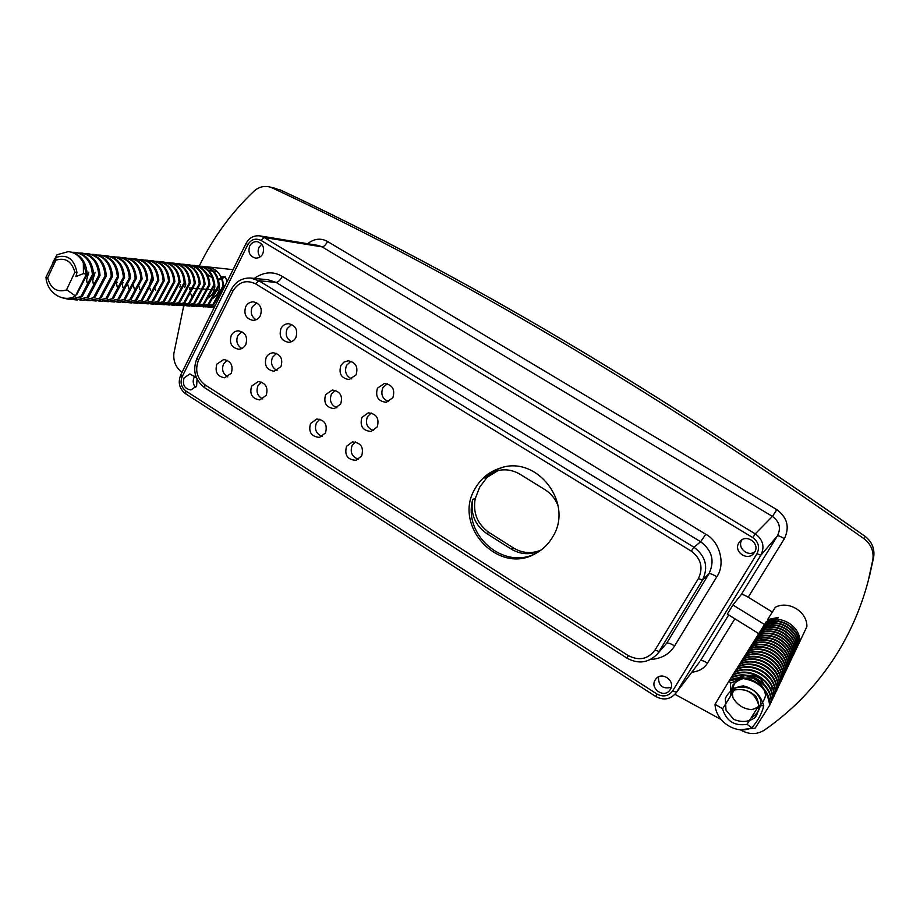 <?xml version="1.0" encoding="UTF-8"?>
<svg xmlns="http://www.w3.org/2000/svg" width="920" height="920" viewBox="0 0 920 920"><rect width="100%" height="100%" fill="white"/><g stroke="black" fill="none" stroke-linecap="round" stroke-linejoin="round"><path stroke-width="1.38" d="M541.052 550.056C531.622 554.001 522.399 553.299 513.406 547.929L489.014 532.484L486.588 533.485C474.835 525.021 470.223 513.659 472.765 499.387C462.645 534.899 503.677 570.572 535.842 553.391M552.667 536.923C548.527 543.996 542.938 549.481 535.889 553.357C498.605 575.885 452.099 525.366 475.226 488.393C481.034 478.308 489.417 471.523 500.376 468.038C536.992 454.848 574.229 503.355 552.667 536.923M489.014 532.484C477.319 524.078 472.73 512.773 475.249 498.571L479.745 487.013L487.174 477.25L498.145 470.546M387.205 383.732L382.846 387.757C380.489 394.416 382.455 399.038 388.734 401.626M392.874 397.693L386.25 402.316C378.039 401.292 375.107 396.566 377.464 388.159L384.376 383.479C392.426 384.698 395.255 389.436 392.874 397.693M371.231 412.976L367.425 416.714C365.079 423.51 367.137 428.133 373.589 430.594M377.2 426.96L371.082 431.457C362.675 430.698 359.616 426.006 361.916 417.392L368.322 412.838C376.579 413.793 379.534 418.496 377.2 426.96M355.465 441.945L352.153 445.395C349.83 452.284 351.969 456.918 358.57 459.275M361.686 455.94L356.028 460.287C347.449 459.793 344.287 455.135 346.529 446.338L352.464 441.922C360.893 442.612 363.964 447.281 361.686 455.94M351.026 361.226L346.564 365.32C344.287 371.611 346.023 376.142 351.796 378.913M356.051 374.9L349.128 379.569C341.297 378.304 338.548 373.612 340.872 365.493L343.896 362.135L348.07 360.789C355.741 362.227 358.409 366.93 356.051 374.9M335.363 390.356L331.418 394.185C329.153 400.603 330.993 405.145 336.938 407.824M340.688 404.075L334.236 408.641C326.209 407.617 323.346 402.948 325.611 394.645L332.315 390.034C340.204 391.23 342.987 395.91 340.688 404.075M319.884 419.221L316.434 422.774C314.18 429.295 316.1 433.849 322.184 436.425M325.461 432.975L319.459 437.402C311.27 436.62 308.292 431.986 310.511 423.499L316.756 419.014C324.817 419.968 327.716 424.614 325.461 432.975M261.556 382.099L257.979 385.767C255.84 391.724 257.439 396.129 262.763 398.981M266.19 395.393L259.75 399.912C252.126 398.762 249.4 394.174 251.585 386.135L258.233 381.57C265.742 382.858 268.398 387.469 266.19 395.393M276.54 353.406L272.515 357.328C270.365 363.193 271.894 367.586 277.07 370.495M280.945 366.643L274.079 371.266C266.616 369.909 263.994 365.297 266.214 357.42C267.823 354.499 270.192 352.958 273.309 352.774C280.635 354.269 283.188 358.892 280.945 366.643M291.697 324.438L287.189 328.601C285.039 334.351 286.476 338.721 291.49 341.711M295.837 337.617C294.17 340.607 291.732 342.183 288.523 342.32C281.255 340.756 278.748 336.133 281.002 328.428C282.716 325.335 285.234 323.759 288.546 323.702C295.688 325.392 298.115 330.038 295.837 337.617M227.136 360.249L223.537 363.964C221.478 369.622 222.904 373.934 227.815 376.889M231.276 373.255L224.63 377.798C217.304 376.487 214.716 371.933 216.867 364.113L223.709 359.536C230.92 360.973 233.439 365.55 231.276 373.255M241.833 331.648L237.808 335.604C235.738 341.182 237.095 345.471 241.868 348.484M245.755 344.597C244.145 347.518 241.799 349.071 238.694 349.232C231.541 347.737 229.045 343.148 231.23 335.49C232.875 332.488 235.29 330.924 238.487 330.832C245.536 332.465 247.952 337.042 245.755 344.597M256.703 302.784L252.206 306.969C250.148 312.443 251.424 316.71 256.036 319.78M260.371 315.652C258.658 318.745 256.174 320.321 252.885 320.367C245.904 318.676 243.524 314.088 245.732 306.59C247.492 303.404 250.056 301.829 253.437 301.863C260.291 303.68 262.602 308.269 260.371 315.652M658.513 676.901C658.341 685.756 662.572 689.241 671.197 687.378M670.277 689.529L669.886 690.103C664.044 698.717 649.451 688.494 655.235 679.891L655.833 679.04C661.859 670.829 676.005 681.076 670.277 689.529M741.922 539.822L741.888 539.867C736.759 547.389 747.523 557.324 754.848 551.793M754.584 552.253L753.894 553.219C747.466 561.729 732.998 551.563 738.932 542.754L740.013 541.339C746.718 533.508 760.391 543.708 754.584 552.253M195.052 375.969L194.039 377.51C192.498 381.213 193.05 384.514 195.707 387.435M197.041 379.166L196.65 385.974L190.969 389.953C184.517 388.849 182.217 384.836 184.08 377.913L189.899 373.922L196.397 377.729M261.74 244.191L259.049 247.284C257.531 250.769 257.911 253.966 260.164 256.864M262.775 253.828C261.073 256.875 258.612 258.301 255.403 258.083C249.653 256.255 247.779 252.206 249.745 245.916C251.482 242.799 254 241.373 257.289 241.672C262.924 243.581 264.753 247.63 262.775 253.828M199.295 265.96C213.072 237.659 231.311 212.727 254 191.164C258.462 187.151 263.499 185.713 269.1 186.84L272.343 187.967C457.907 274.643 655.097 391.541 863.914 538.66C870.998 544.145 873.988 551.16 872.85 559.716L868.204 580.945C860.994 608.189 849.953 633.466 835.049 656.776C816.086 686.113 792.58 710.527 764.543 730.02C757.574 734.413 750.191 734.712 742.394 730.928L740.151 729.732L755.193 728.099L769.971 704.777C770.235 686.101 746.304 671.519 729.376 680.409L715.047 704.294L722.43 708.653M66.711 290.076L66.033 290.133C56.741 292.502 50.611 288.42 47.667 277.909L46 277.127C46.644 292.779 63.33 303.266 75.463 295.975L66.608 289.708L66.033 290.133M66.608 289.708L74.865 272.159L76.969 272.481L75.877 276.609L83.432 273.608L87.227 274.252C86.169 261.372 80.327 253.874 69.701 251.769L68.689 251.654M76.969 272.481C74.232 258.819 67.148 253.828 55.718 257.496L55.936 260.164C65.412 257.324 71.725 261.314 74.865 272.159M55.936 260.164L47.667 277.909M75.463 295.975L86.422 274.183L83.34 262.901L83.432 273.608M734.344 690.034C747.017 687.987 755.193 693.162 758.873 705.571L747.017 724.327L751.835 727.731C757.873 720.9 761.852 713.586 763.761 705.778C759.161 690.46 749.053 684.63 733.424 688.309L734.344 690.034L722.763 708.526M733.424 688.309L730.445 691.874L730.526 683.123L729.157 680.754L730.813 678.12C747.626 669.277 771.397 683.755 771.132 702.305L771.42 701.695C771.684 683.169 747.96 668.725 731.17 677.545L730.813 678.12M747.017 724.327C734.7 726.294 726.605 721.314 722.729 709.4M55.718 257.496L46 277.127M76.739 294.688L87.227 274.252M715.047 704.294C715.553 721.579 736.333 735.31 751.835 727.731M758.873 705.571L763.761 705.778M70.449 299.598L82.145 296.666L93.69 274.804C92.644 262.016 86.837 254.575 76.268 252.482L75.267 252.379M72.473 252.287L74.957 252.344C85.537 254.437 91.356 261.889 92.402 274.689L93.69 274.804M92.402 274.689L80.845 296.596L69.517 299.541L62.146 297.769M82.145 296.666L80.845 296.596M64.181 298.149L69.989 299.552M52.405 263.223L57.04 254.725L68.379 251.62C74.865 252.448 79.856 256.208 83.34 262.901M76.969 299.943L88.584 297.045L76.038 299.897L73.255 299.575M78.993 253L81.443 253.058C91.965 255.139 97.75 262.533 98.785 275.241L100.05 275.344L88.584 297.045M100.05 275.344C99.015 262.66 93.242 255.277 82.731 253.195L81.754 253.092M83.386 300.299L94.932 297.424L82.478 300.253L79.729 299.931M85.422 253.702L87.837 253.759C98.302 255.817 104.04 263.166 105.075 275.77L106.329 275.885L94.932 297.424M106.329 275.885C105.294 263.292 99.555 255.955 89.102 253.897L88.147 253.782M89.7 300.644L101.177 297.792L88.814 300.598L86.1 300.276M91.758 254.38L94.127 254.437C104.535 256.496 110.251 263.787 111.274 276.299L112.504 276.402L101.177 297.792M112.504 276.402C111.481 263.913 105.765 256.634 95.381 254.575L94.438 254.472M95.933 300.978L107.329 298.149L95.059 300.932L92.391 300.633M97.991 255.058L100.326 255.127C110.676 257.163 116.357 264.397 117.38 276.828L118.588 276.931L107.329 298.149M118.588 276.931C117.576 264.523 111.895 257.301 101.556 255.254L100.636 255.15M102.062 301.311L113.401 298.505L101.212 301.266L98.578 300.966M104.144 255.725L106.444 255.794C116.736 257.818 122.383 265.006 123.395 277.334L124.591 277.438L113.401 298.505M124.591 277.438C123.579 265.121 117.932 257.957 107.651 255.921L106.743 255.829M108.111 301.645L119.381 298.85L107.272 301.599L104.673 301.311M110.193 256.392L112.47 256.45C122.693 258.462 128.317 265.604 129.329 277.84L130.502 277.943L119.381 298.85M130.502 277.943C129.49 265.719 123.878 258.601 113.654 256.577L112.47 256.45M114.08 301.967L125.269 299.207L113.252 301.921L110.687 301.634M116.173 257.036L118.404 257.105C128.582 259.106 134.171 266.19 135.171 278.346L136.321 278.438L125.269 299.207M136.321 278.438C135.332 266.305 129.743 259.233 119.577 257.232L118.404 257.105M119.956 302.289L131.077 299.541L119.14 302.243L116.621 301.967M122.049 257.68L124.257 257.738C134.377 259.739 139.932 266.765 140.921 278.829L142.071 278.933L131.077 299.541M142.071 278.933C141.07 266.88 135.527 259.854 125.407 257.864L124.257 257.738M124.982 257.83L122.624 257.841M125.752 302.611L136.804 299.874L124.947 302.565L122.463 302.289M127.857 258.313L130.019 258.37C140.093 260.348 145.613 267.34 146.602 279.323L147.729 279.415L136.804 299.874M147.729 279.415C146.74 267.444 141.22 260.475 131.169 258.497L130.019 258.37M131.457 302.921L142.451 300.207L130.674 302.875L128.213 302.599M133.572 258.934L135.712 258.991C145.716 260.969 151.214 267.892 152.202 279.795L153.306 279.887L142.451 300.207M153.306 279.887C152.329 268.007 146.843 261.084 136.838 259.118L135.712 258.991M137.091 303.232L148.017 300.541L136.321 303.186L133.894 302.921M139.219 259.543L141.323 259.612C151.271 261.567 156.745 268.456 157.722 280.267L158.815 280.358L148.017 300.541M158.815 280.358C157.837 268.559 152.375 261.683 142.427 259.727L141.323 259.612M142.646 303.531L153.513 300.863L141.887 303.485L139.495 303.221M144.773 260.153L146.843 260.222C156.756 262.165 162.196 268.996 163.162 280.726L164.243 280.818L153.513 300.863M164.243 280.818C163.265 269.111 157.837 262.28 147.947 260.337L146.843 260.222M147.545 260.302L145.314 260.302M148.12 303.83L158.918 301.173L147.384 303.784L145.015 303.531M150.259 260.751L152.306 260.808C162.15 262.74 167.566 269.537 168.521 281.186L169.59 281.279L158.918 301.173M169.59 281.279C168.624 269.64 163.231 262.867 153.387 260.935L152.306 260.808M152.984 260.9L150.799 260.889M153.525 304.129L164.266 301.495L152.789 304.083L150.466 303.83M155.664 261.337L157.688 261.406C167.486 263.327 172.856 270.066 173.822 281.646L174.869 281.727L164.266 301.495M174.869 281.727C173.914 270.181 168.544 263.442 158.746 261.522L157.688 261.406M158.355 261.487L156.193 261.476M158.861 304.416L169.533 301.794L158.136 304.37L155.836 304.129M161 261.912L162.989 261.981C172.742 263.89 178.089 270.595 179.043 282.083L180.078 282.175L169.533 301.794M180.078 282.175C179.124 270.698 173.776 264.005 164.047 262.096L162.989 261.981M163.656 262.062L161.529 262.062M164.117 304.704L174.719 302.105L163.403 304.658L161.138 304.416M166.267 262.487L168.222 262.556C177.916 264.454 183.241 271.112 184.184 282.532L185.208 282.612L174.719 302.105M185.208 282.612C184.264 271.216 178.952 264.569 169.268 262.671L168.222 262.556M169.303 304.98L179.848 302.404L168.602 304.945L166.37 304.704M171.465 263.051L173.386 263.12C183.034 265.006 188.324 271.618 189.267 282.957L190.279 283.049L179.848 302.404M190.279 283.049C189.336 271.722 184.046 265.121 174.409 263.235L173.386 263.12M174.041 263.2L171.971 263.189M174.42 305.267L184.908 302.703L173.742 305.221L171.522 304.991M176.583 263.614L178.492 263.683C188.083 265.558 193.349 272.124 194.281 283.394L195.281 283.475L184.908 302.703M195.281 283.475C194.338 272.228 189.083 265.661 179.492 263.787L178.492 263.683M179.136 263.764L177.077 263.741M179.469 305.543L189.899 302.99L178.802 305.497L176.617 305.267M181.642 264.166L183.517 264.236C193.062 266.098 198.294 272.619 199.226 283.808L200.203 283.9L189.899 302.99M200.203 283.9C199.283 272.722 194.051 266.202 184.517 264.339L183.517 264.236M184.149 264.305L182.125 264.293M184.46 305.808L194.821 303.289L183.793 305.773L181.642 305.543M186.622 264.707L188.473 264.776C197.972 266.627 203.182 273.113 204.113 284.222L205.079 284.314L194.821 303.289M205.079 284.314C204.148 273.205 198.95 266.731 189.462 264.88L188.473 264.776M189.106 264.856L187.117 264.833M189.37 306.084L199.686 303.565L188.726 306.038L186.599 305.82M191.544 265.248L193.373 265.316C202.825 267.156 208 273.596 208.92 284.636L209.875 284.717L199.686 303.565M209.875 284.717C208.966 273.688 203.78 267.26 194.35 265.42L193.373 265.316M194.235 306.348L204.481 303.853L193.591 306.314L191.486 306.084M196.408 265.776L198.214 265.845C207.609 267.674 212.761 274.079 213.681 285.05L214.624 285.131L204.481 303.853M214.624 285.131C213.704 274.171 208.552 267.777 199.168 265.949L198.214 265.845M198.823 265.914L196.88 265.892M199.03 306.601L209.219 304.129L196.316 306.348M201.204 266.294L202.986 266.363C212.336 268.191 217.465 274.551 218.373 285.441L219.305 285.522L209.219 304.129M219.305 285.522C218.396 274.643 213.267 268.283 203.929 266.466L202.986 266.363M203.596 266.443L201.675 266.42M201.192 266.455L199.214 266.754M203.757 306.866L213.9 304.405L201.089 306.613M205.942 266.811L207.69 266.88C216.993 268.697 222.099 275.011 223.008 285.844L223.916 285.924L213.9 304.405M223.916 285.924L221.708 276.54L225.377 276.908L227.056 281.681M218.546 279.956L221.122 277.173M208.437 297.884C213.773 293.928 215.763 288.696 214.406 282.187M212.497 278.058L207 273.987M213.175 298.149C218.293 294.354 220.282 289.305 219.144 283.003M223.008 285.844L212.968 304.347M184.713 287.603L185.794 284.038M193.66 268.502L195.73 267.455M196.248 267.248L198.26 266.65M198.755 266.547L200.721 266.317M218.373 285.441L208.276 304.072M179.86 287.224L180.642 284.556M213.681 285.05L203.527 303.796M208.92 284.636L198.72 303.508M204.113 284.222L193.844 303.232M199.226 283.808L188.91 302.933M194.281 283.394L183.908 302.645M171.017 304.899L168.958 304.359M155.664 290.444L155.227 288.868M189.267 282.957L178.836 302.346M165.853 304.612L163.76 304.06M150.489 290.271L149.891 288.098M149.799 283.291L151.984 276.702M184.184 282.532L173.696 302.047M179.043 282.083L168.486 301.737M155.308 304.025L153.168 303.45M139.851 289.673L139.012 286.465M173.822 281.646L163.196 301.426M149.925 303.726L147.752 303.14M134.32 289.052L133.457 285.591M168.521 281.186L157.849 301.116M144.474 303.428L142.266 302.829M128.708 288.42L127.845 284.683M163.162 280.726L152.421 300.794M138.943 303.117L136.712 302.507M123.015 287.718L122.153 283.716M122.59 282.716L123.165 282.762M157.722 280.267L146.912 300.472M133.331 302.806L131.065 302.185M117.219 286.948L116.38 282.704M116.587 282.244L117.484 282.313M152.202 279.795L141.323 300.138M146.602 279.323L135.665 299.816M140.921 278.829L129.927 299.471M135.171 278.346L124.096 299.138M110.09 301.518L107.698 300.84M93.254 283.67L92.724 280.358L95.116 272.251M129.329 277.84L118.185 298.781M87.055 282.796L86.618 279.875L88.837 272.17M123.395 277.334L112.194 298.436M117.38 276.828L106.11 298.08M111.274 276.299L99.935 297.712M105.075 275.77L93.667 297.344M98.785 275.241L87.308 296.976M771.132 702.305L769.948 704.214M731.181 677.545L732.584 675.303C749.259 666.529 772.834 680.869 772.57 699.269L772.857 698.671C773.122 680.294 749.593 665.988 732.941 674.74L732.584 675.303M772.57 699.269L771.408 701.144M732.952 674.74L734.332 672.531C750.869 663.826 774.249 678.04 773.984 696.29L774.26 695.692C774.525 677.476 751.192 663.297 734.678 671.98L734.332 672.531M773.984 696.29L772.834 698.13M734.689 671.968L736.034 669.806C752.445 661.169 775.629 675.245 775.364 693.358L775.64 692.771C775.905 674.693 752.767 660.64 736.38 669.265L736.034 669.806M775.364 693.358L774.237 695.163M736.391 669.254L737.725 667.126C753.997 658.559 776.997 672.508 776.733 690.471L776.997 689.896C777.262 671.968 754.308 658.042 738.058 666.597L737.725 667.126M776.733 690.471L775.617 692.242M738.07 666.586L739.381 664.493C755.527 655.983 778.331 669.817 778.067 687.631L778.331 687.067C778.596 669.277 755.826 655.477 739.703 663.964L739.381 664.493M778.067 687.631L776.974 689.379M739.714 663.964L741.002 661.894C757.033 653.453 779.654 667.161 779.389 684.836L779.654 684.284C779.918 666.632 757.332 652.947 741.336 661.388L741.002 661.894M779.389 684.836L778.32 686.561M741.347 661.376L742.612 659.352C758.505 650.969 780.953 664.55 780.689 682.088L780.942 681.547C781.206 664.033 758.804 650.474 742.923 658.846L742.612 659.352M780.689 682.088L779.631 683.779M742.934 658.835L744.188 656.845C759.966 648.519 782.23 661.986 781.966 679.385L782.218 678.856C782.483 661.48 760.254 648.036 744.498 656.339L744.188 656.845M781.966 679.385L780.919 681.053M744.51 656.339L745.74 654.373C761.392 646.105 783.483 659.467 783.219 676.729L783.472 676.2C783.736 658.961 761.679 645.633 746.051 653.879L745.74 654.373M783.219 676.729L782.195 678.362M733.654 674.418L733.631 673.785M746.062 653.879L747.27 651.946C762.806 643.735 784.714 656.983 784.449 674.119L784.702 673.589C784.967 656.489 763.082 643.264 747.569 651.463L747.27 651.946M784.449 674.119L783.449 675.728M747.581 651.452L748.765 649.554C764.186 641.401 785.933 654.534 785.668 671.543L785.91 671.025C786.174 654.051 764.462 640.941 749.064 649.083L748.765 649.554M785.668 671.543L784.679 673.118M784.426 673.52L783.414 675.142M749.075 649.071L750.248 647.197C765.555 639.101 787.129 652.13 786.864 669.001L787.106 668.495C787.37 651.647 765.819 638.653 750.547 646.726L750.248 647.197M786.864 669.001L785.898 670.565M785.645 670.956L784.645 672.554M750.559 646.726L751.709 644.874C766.889 636.847 788.313 649.761 788.049 666.505L788.279 666.011C788.543 649.29 767.165 636.398 751.996 644.425L751.709 644.874M788.049 666.505L787.083 668.046M786.841 668.426L785.864 670.001M785.611 670.404L784.599 672.002M784.346 672.417L783.311 674.061M774.41 687.217L772.742 687.815M772.294 687.953L770.362 688.424M752.008 644.414L753.135 642.597C768.211 634.616 789.475 647.427 789.21 664.044L789.44 663.561C789.705 646.967 768.476 634.179 753.422 642.148L753.135 642.597M789.21 664.044L788.268 665.562M788.026 665.942L787.06 667.494M753.434 642.137L754.549 640.355C769.522 632.419 790.613 645.127 790.349 661.63L790.579 661.146C790.843 644.678 769.775 631.994 754.837 639.906L754.549 640.355M790.349 661.63L789.418 663.113M789.187 663.492L788.233 665.022M787.991 665.401L787.014 666.966M754.848 639.894L755.941 638.135C770.799 630.269 791.74 642.873 791.476 659.249L791.694 658.778C791.959 642.424 771.052 629.832 756.217 637.698L755.941 638.135M791.476 659.249L790.556 660.709M790.326 661.077L789.383 662.584M789.153 662.963L788.187 664.493M756.228 637.686L757.321 635.95C772.064 628.141 792.844 640.642 792.58 656.903L792.81 656.431C793.074 640.193 772.317 627.716 757.585 635.524L757.321 635.95M792.58 656.903L791.683 658.341M791.453 658.708L790.533 660.181M790.291 660.56L789.348 662.067M757.597 635.513L758.666 633.811C773.306 626.037 793.937 638.445 793.672 654.58L793.891 654.131C794.155 638.008 773.559 625.623 758.931 633.385L758.666 633.811M793.672 654.58L792.787 656.006M792.568 656.362L791.648 657.823M791.418 658.191L790.487 659.674M758.942 633.374L760 631.695C774.536 623.978 795.018 636.283 794.754 652.303L794.972 651.855C795.236 635.858 774.778 623.564 760.265 631.269L760 631.695M794.754 652.303L793.88 653.706M793.661 654.062L792.764 655.5M792.534 655.856L791.614 657.317M782.276 671.922L781.126 672.394M780.746 672.531L779.125 673.037M778.688 673.141L776.813 673.532M748.673 650.969L748.638 649.899M760.265 631.269L761.311 629.602C775.744 621.943 796.076 634.156 795.811 650.06L796.019 649.612C796.283 633.731 775.985 621.54 761.564 629.188L761.311 629.602M795.811 650.06L794.949 651.44M794.731 651.797L793.845 653.2M793.626 653.556L792.718 655.005M761.576 629.188L762.599 627.555C776.928 619.942 797.122 632.051 796.858 647.852L797.065 647.415C797.329 631.637 777.17 619.539 762.852 627.141L762.599 627.555M796.858 647.852L796.007 649.209M795.788 649.554L794.926 650.946M794.707 651.303L793.81 652.717M793.581 653.073L792.672 654.522M792.442 654.89L791.499 656.374M762.864 627.141L763.876 625.519C778.101 617.964 798.157 629.981 797.893 645.668L798.088 645.242C798.353 629.579 778.343 617.573 764.129 625.117L763.876 625.519M797.893 645.668L797.053 647.013M796.835 647.346L795.984 648.715M795.765 649.071L794.88 650.463M764.129 625.117L765.13 623.53C779.263 616.02 799.169 627.946 798.905 643.517L799.1 643.091C799.365 627.543 779.493 615.63 765.371 623.127L765.13 623.53M798.905 643.517L798.077 644.839M797.87 645.173L797.019 646.53M796.812 646.863L795.938 648.244M795.719 648.6L794.834 650.003M765.382 623.127L766.36 621.563C780.401 614.1 800.17 625.933 799.905 641.401L806.897 626.577C807.196 611.616 788.658 600.323 775.376 607.211L767.579 619.62L778.331 617.423L777.411 618.964L766.36 621.563M766.647 688.47L760.748 678.902C753.641 674.693 746.407 674.256 739.047 677.568C733.332 683.134 731.331 689.908 733.033 697.889C737.299 705.019 743.452 708.929 751.502 709.654C759.081 707.641 763.761 702.914 765.543 695.485C764.52 687.723 760.288 681.961 752.847 678.201C744.613 677.005 737.828 679.443 732.481 685.492L730.204 696.635M750.984 718.06C757.781 714.092 761.001 708.101 760.656 700.097C757.447 692.507 751.663 687.78 743.325 685.918C734.942 686.837 728.939 691 725.328 698.406L725.995 710.125L733.723 719.348C741.589 722.648 748.765 722.039 755.228 717.519C759.529 710.999 759.805 704.019 756.044 696.589C749.915 690.667 742.658 688.436 734.286 689.931M729.157 680.754L742.175 678.419C758.563 680.811 767.728 689.804 769.672 705.398M730.526 683.123L742.175 678.419M218.592 280.14L221.72 278.645M222.479 278.288L225.377 276.908M215.05 305.865L205.792 306.877M205.333 306.797L203.458 306.325M202.986 306.176L201.1 305.417M191.774 296.113L190.704 293.606M189.692 289.536L189.508 287.983L191.095 288.109M778.193 619.401L778.09 621.046M764.52 624.53L732.929 604.992L727.317 614.1L758.781 633.627M741.255 594.573C742.152 594.124 744.475 594.998 748.213 597.206L784.392 538.66C780.608 536.452 778.297 535.497 777.481 535.797L741.255 594.573L732.929 604.992M217.212 271.48L213.486 271.089M212.554 270.986L208.782 270.595M193.349 288.282L195.155 288.42M198.294 288.673L200.042 288.811M203.17 289.052L205.804 289.26M207.977 289.432L210.588 289.639M212.727 289.811L215.291 290.007M217.407 290.18L218.937 290.294M772.34 612.053L748.213 597.206M182.022 372.381L181.136 371.691C175.674 367.115 173.248 361.054 173.857 353.533L183.736 305.773M721.119 719.532L674.958 694.312M247.767 244.72L182.171 376.694C179.975 382.478 181.205 387.239 185.851 390.977L657.018 694.071C663.274 697.279 668.46 696.256 672.577 691L676.499 692.265L760.84 555.254C764.911 546.779 763.059 539.649 755.274 533.853L264.109 237.463L322.103 246.882L772.432 516.396L755.274 533.853L752.79 537.625L260.981 240.384C255.553 237.889 251.148 239.338 247.767 244.72L246.123 243.305C249.159 237.808 253.702 235.324 259.739 235.865L318.067 245.41L322.103 246.882C323.84 246.778 325.668 244.996 327.6 241.534C320.965 237.82 314.295 238.544 307.579 243.696M672.577 691L756.976 553.702C759.977 547.354 758.586 541.995 752.79 537.625M558.129 506.023C555.542 499.054 551.149 493.603 544.962 489.681L520.041 474.26C512.452 469.763 504.551 468.694 496.34 471.028L484.736 477.951C489.75 473.041 495.604 469.568 502.285 467.509L500.376 468.038M486.588 533.485L511.106 549.021C520.881 554.783 530.725 555.197 540.649 550.275L541.029 550.068M691.288 551.126L255.622 283.843C246.261 279.461 238.694 281.865 232.921 291.053L198.559 359.996C194.73 370.058 196.857 378.338 204.953 384.824L628.303 655.615C639.043 661.066 647.944 659.226 655.005 650.072L698.406 578.577C703.443 567.766 701.074 558.612 691.288 551.126L693.944 547.239L700.66 541.753L276.08 282.417L268.168 279.783L251.16 278.082M472.765 499.387L475.249 498.571M756.976 553.702L760.84 555.254L777.481 535.797C781.195 528.091 779.516 521.628 772.432 516.396L776.848 509.657L327.6 241.534M784.392 538.66C789.831 527.172 787.313 517.5 776.848 509.657M699.579 661.997L675.958 693.082L699.579 661.997M691.828 672.186C699.027 671.428 704.248 668.403 707.491 663.09C703.823 660.894 701.477 660.1 700.476 660.709L728.686 614.951M707.491 663.09L734.873 618.792M260.981 240.384L264.109 237.463L259.739 235.865M280.289 189.945L272.343 187.967M864.823 536.188L864.869 536.176C658.778 391.058 463.875 275.62 280.14 189.853L279.945 189.784C463.691 275.551 658.662 391.034 864.857 536.222L863.914 538.66M873.689 557.002L869.101 577.978L873.689 557.002C874.817 548.527 871.872 541.581 864.869 536.176L864.857 536.222C871.872 541.639 874.805 548.561 873.689 557.014L872.85 559.716M868.204 580.945L865.973 588.938M657.018 694.071L655.672 696.452L185.598 393.772L185.851 390.977M186.024 393.886L185.598 393.772C179.377 388.838 177.744 382.616 180.677 375.084L246.123 243.305M182.171 376.694L180.677 375.084M254.322 278.392C263.821 271.768 273.148 271.101 282.302 276.414L705.778 534.255C719.831 541.5 725.765 564.293 716.818 576.736L674.601 645.92C669.53 654.2 661.503 658.72 650.52 659.49M628.303 655.615L626.991 658.156C638.169 664.251 648.163 662.998 656.983 654.384L666.689 643.218C667.897 642.585 670.53 643.494 674.601 645.92M656.983 654.384L666.689 643.218L708.963 573.723C714.955 561.096 712.183 550.436 700.66 541.753L705.778 534.255M716.818 576.736C712.678 574.298 710.067 573.298 708.963 573.723L702.477 580.117C708.63 567.145 705.778 556.186 693.944 547.239L258.865 280.749L276.08 282.417C278.116 282.221 280.186 280.209 282.302 276.414M487.174 477.25L484.736 477.951M511.106 549.021L513.406 547.929M655.005 650.072L659.111 651.463L702.477 580.117L698.406 578.577M255.622 283.843L258.865 280.749L250.78 278.047C242.109 277.736 235.6 281.555 231.253 289.512L196.972 358.34L198.559 359.996M232.921 291.053L231.253 289.512M204.953 384.824L204.665 387.768C194.902 380.041 192.337 370.231 196.972 358.34M69.517 299.541L70.829 299.609M203.136 306.832L204.079 306.877M198.398 306.567L199.352 306.624M193.591 306.314L194.557 306.36M188.726 306.038L189.704 306.096M183.793 305.773L184.782 305.831M178.802 305.497L179.802 305.555M173.742 305.221L174.754 305.279M168.602 304.945L169.636 305.003M163.403 304.658L164.45 304.716M158.136 304.37L159.195 304.428M152.789 304.083L153.87 304.141M147.384 303.784L148.465 303.853M141.887 303.485L142.991 303.554M136.321 303.186L137.436 303.243M130.674 302.875L131.813 302.945M124.947 302.565L126.097 302.622M119.14 302.243L120.313 302.312M113.252 301.921L114.436 301.99M107.272 301.599L108.479 301.668M101.212 301.266L102.43 301.334M95.059 300.932L96.29 301.001M88.814 300.598L90.068 300.667M82.478 300.253L83.754 300.322M76.038 299.897L77.337 299.966M207.69 266.88L233.036 269.652M207.816 307.084L214.268 307.441M276.724 188.669L269.1 186.84M655.672 696.452C663.538 700.637 670.3 699.51 675.958 693.082M497.559 470.683L496.34 471.028M204.665 387.768L626.991 658.156"/></g></svg>
